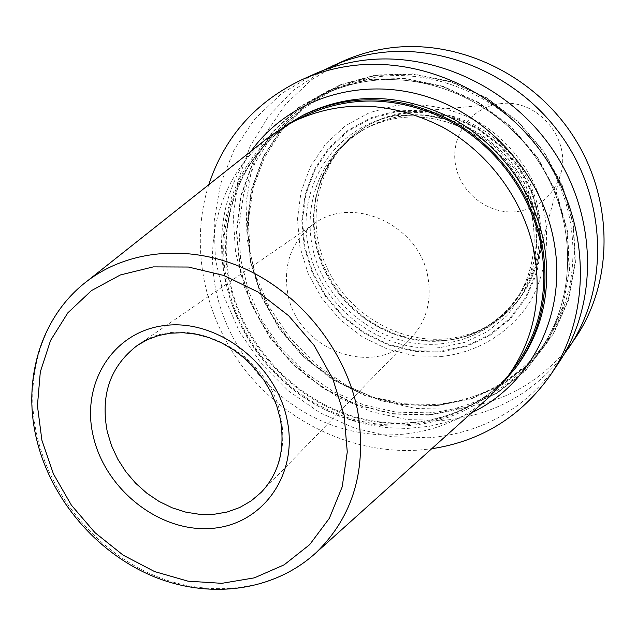 <?xml version="1.0" encoding="UTF-8"?>
<svg xmlns="http://www.w3.org/2000/svg" width="636" height="636" viewBox="0 0 636 636"><rect width="100%" height="100%" fill="white"/><g stroke="black" fill="none" stroke-linecap="round" stroke-linejoin="round"><path stroke-width="0.48" stroke-dasharray="3.18 2.39" d="M342.828 61.279L311.656 79.707L285.58 104.296L265.554 133.862L252.261 167.069L246.068 202.518L247.078 238.778L255.139 274.442L269.855 308.166L290.62 338.694L316.649 364.905L346.962 385.79L380.455 400.529L415.88 408.495L451.894 409.25C503.879 404.289 545.203 380.288 575.866 337.255M323.08 70.469L293.172 90.479L268.519 116.269L249.98 146.654L238.134 180.338L233.285 215.962L235.479 252.142L244.526 287.552L260.021 320.902L281.343 351.008L307.729 376.79L338.225 397.317L371.766 411.786L407.143 419.609L443.069 420.372C492.296 415.904 532.443 394.177 563.488 355.19M314.168 74.181L281.78 93.365L254.742 118.988L234.056 149.802L220.398 184.416L214.149 221.368L215.389 259.17L223.959 296.36L239.422 331.547L261.158 363.434L288.339 390.846L319.956 412.748L354.864 428.274L391.768 436.757L429.268 437.743C483.408 432.885 526.433 408.089 558.336 363.347M208.759 184.734C189.242 246.617 204.283 318.421 245.997 371.098C287.941 423.592 354.61 454.605 419.49 450.065L431.685 448.746M436.654 405.744L471.602 398.78L503.863 383.969L531.775 361.836L553.821 333.32L568.687 299.755L575.421 262.795L573.497 224.405L562.876 186.65L544.05 151.662L518.022 121.412L486.27 97.586L450.574 81.48L412.963 73.879L375.494 75.072L340.165 84.811L308.754 102.38L282.766 126.715L263.344 156.44L251.268 189.981L246.951 225.677L250.433 261.833L261.452 296.805L279.427 329.027L303.523 357.074L332.652 379.692L365.549 395.831L400.744 404.687L436.654 405.744M442.219 356.391L414.791 355.842L387.857 349.275L362.647 337.064L340.324 319.829L321.895 298.379L308.214 273.703L299.922 246.935L297.457 219.285L300.995 192.064L310.463 166.576L325.505 144.086L345.459 125.777L369.437 112.644L396.26 105.465C425.102 102.452 452.927 108.215 479.727 122.756C513.657 143.879 537.992 179.296 545.322 218.037C549.099 247.825 544.281 275.285 530.877 300.423C511.423 331.92 478.614 352.241 442.219 356.391M454.191 339.266L452.514 339.473C508.251 329.877 547.54 271.453 534.614 211.709C522.458 151.837 459.987 107.071 402.31 115.895C362.146 123.209 334.703 145.413 319.98 182.516C328.534 159.612 343.289 141.852 364.229 129.243C375.844 122.478 388.469 118.113 402.103 116.134C446.933 109.646 496.303 134.268 520.479 176.013C544.742 217.719 540.87 271.039 512.449 304.771L510.032 307.657C538.589 273.766 542.468 220.159 518.054 178.223C493.735 136.239 444.095 111.467 399.034 117.97C385.337 119.958 372.648 124.346 360.986 131.135C372.601 124.378 385.241 120.005 398.907 118.018C443.856 111.499 493.6 136.279 517.958 178.334C542.413 220.358 538.485 273.909 510.032 307.657C491.62 328.86 468.414 340.944 440.406 343.901C389.137 348.806 336.468 314.55 317.674 264.989C298.586 215.548 316.466 157.124 360.986 131.135L364.229 129.243C319.924 155.105 302.092 213.235 321.061 262.414C339.743 311.727 392.142 345.777 443.157 340.872C471.03 337.907 494.124 325.87 512.449 304.771C496.501 323.311 476.523 334.878 452.514 339.473L443.379 340.745L426.748 341.063L410.14 338.869L393.907 334.242L378.396 327.294L363.927 318.183L350.818 307.116L339.338 294.333L329.726 280.102L322.198 264.719L316.903 248.517L313.985 231.838L313.516 215.032L315.52 198.472L320.465 180.894L315.965 197.001L313.938 213.712L314.415 230.669L317.356 247.499L322.69 263.853L330.291 279.371L339.99 293.729L351.573 306.624L364.802 317.793L379.39 326.984L395.043 333.987L411.428 338.662L428.187 340.864L444.969 340.546L454.191 339.266C478.614 334.592 498.934 322.802 515.128 303.889C543.74 269.791 547.572 215.986 523.046 173.93C498.616 131.843 448.793 107.055 403.566 113.621C389.884 115.617 377.212 119.989 365.549 126.747L367.377 125.682C379.008 118.94 391.649 114.575 405.291 112.588L423.21 111.531L439.643 113.121L455.885 117.111L471.562 123.44L486.341 131.978L499.872 142.551L511.869 154.922L522.053 168.818L530.209 183.931L536.148 199.927L539.765 216.447L540.982 233.126L539.789 249.598L536.235 265.506C532.014 279.244 525.431 291.495 516.48 302.267C498.004 323.637 474.687 335.832 446.52 338.837C395.099 343.806 342.327 309.478 323.581 259.79C304.541 210.222 322.643 151.662 367.377 125.682M320.465 180.894C329.162 157.593 344.195 139.546 365.549 126.747M517.227 211.589C538.589 208.179 552.907 196.174 560.181 175.56C572.654 139.618 537.134 97.554 499.61 103.827L498.831 103.938C470.235 107.818 450.28 136.581 455.559 164.97C460.424 193.416 489.012 215.127 517.227 211.589M284.546 126.349C235.725 160.447 213.394 224.317 226.265 283.871C238.651 342.74 283.06 394.59 339.314 415.809C395.544 436.853 460.353 425.245 501.947 383.81M302.935 116.674C243.055 146.471 212.774 217.584 227.322 283.751C240.329 345.761 289.261 399.647 349.593 418.17C409.862 436.622 477.231 417.288 514.564 367.314M266.556 138.926C222.878 174.359 203.973 234.867 216.184 291.415C228.404 348.997 270.904 400.06 325.338 422.574C379.779 444.882 443.292 436.789 486.532 399.448M287.742 293.276C282.964 264.004 291.757 240.829 314.12 223.753C352.988 194.25 420.444 225.724 428.068 278.059C431.78 301.846 426.048 321.935 410.872 338.336C374.183 379.128 296.726 349.816 287.742 293.276M428.926 415.125L392.523 413.996L356.844 404.957L323.486 388.54L293.935 365.565L269.481 337.096L251.212 304.406L239.995 268.933L236.401 232.259L240.718 196.063L252.89 162.053L272.526 131.922L298.841 107.253L330.656 89.438L366.471 79.587L404.48 78.411L442.648 86.154L478.884 102.547L511.145 126.763L537.587 157.513L556.731 193.05L567.551 231.385L569.538 270.356L562.733 307.848L547.683 341.882L525.344 370.772L497.05 393.167L464.352 408.137L428.926 415.125M440.955 351.939L414.6 351.43L388.691 345.125L364.444 333.399L342.971 316.823L325.25 296.193L312.093 272.462L304.135 246.712L301.774 220.135L305.2 193.964L314.327 169.478L328.796 147.886L347.987 130.316L371.026 117.732L396.792 110.879L423.981 110.195L451.17 115.824L476.897 127.534L499.769 144.746L518.515 166.545L532.117 191.738L539.869 218.967L541.395 246.736L536.681 273.567L526.075 298.077L510.215 319.034L489.998 335.434L466.506 346.548L440.955 351.939M440.796 351.239L466.196 345.881L489.537 334.83L509.627 318.525L525.384 297.696L535.917 273.345L540.6 246.673L539.082 219.078L531.378 192.024L517.855 166.99L499.228 145.326L476.507 128.226L450.94 116.587L423.918 110.99L396.904 111.666L371.297 118.479L348.401 130.976L329.321 148.434L314.931 169.892L305.86 194.226L302.458 220.231L304.795 246.657L312.705 272.248L325.783 295.843L343.4 316.346L364.746 332.819L388.85 344.474L414.6 350.738L440.796 351.239M440.128 347.582C380.225 353.433 319.908 306.616 308.309 246.243C295.843 185.998 336.142 124.068 397.611 115.537L423.767 114.901L449.914 120.339L474.655 131.612L496.644 148.164L514.667 169.12L527.761 193.352L535.226 219.531L536.705 246.243L532.197 272.065L522.013 295.653L506.773 315.838L487.327 331.642L464.725 342.375L440.128 347.582M251.037 151.225C224.524 189.886 215.898 233.007 225.176 280.587L231.297 302.815L240.201 324.209L251.729 344.418L265.665 363.092L281.788 379.93L299.81 394.638L319.439 406.953L340.347 416.66L362.186 423.576L384.581 427.543L407.143 428.465L429.467 426.287L451.163 421.008L471.809 412.685M305.399 114.051C245.162 143.903 214.634 215.358 229.23 281.827C242.268 344.076 291.407 398.136 351.986 416.66C412.502 435.111 480.148 415.586 517.569 365.318C480.355 415.284 413.09 434.65 352.59 416.135C292.035 397.524 242.809 343.265 229.811 280.985C215.294 214.563 245.647 143.672 305.399 114.051M316.338 552.446C274.434 591.17 209.912 599.017 153.459 575.151C97.006 551.078 51.699 497.368 37.484 437.671C23.063 378.205 41.738 315.424 87.196 281.08M314.12 223.753L137.32 345.428C184.376 309.366 269.871 351.048 280.961 417.248C286.287 447.299 279.729 472.302 261.293 492.248L410.872 338.336M428.863 414.783L392.539 413.662L356.923 404.639L323.637 388.254L294.142 365.326L269.744 336.921L251.514 304.294L240.321 268.893L236.735 232.299L241.044 196.182L253.2 162.244L272.796 132.177L299.047 107.556L330.8 89.787L366.543 79.961L404.464 78.792L442.553 86.52L478.709 102.873L510.891 127.041L537.277 157.72L556.381 193.177L567.177 231.425L569.164 270.316L562.383 307.721L547.358 341.683L525.074 370.51L496.843 392.865L464.208 407.803L428.863 414.783M429.014 412.844L396.308 412.168L364.062 405.005L333.487 391.712L305.693 372.855L281.708 349.172L262.398 321.538L248.485 290.97L240.535 258.598L238.898 225.605L243.747 193.249L254.996 162.816L272.343 135.54L295.207 112.62L322.77 95.106C336.714 88.285 351.565 83.674 367.322 81.273C431.359 71.463 503.036 105.131 540.314 164.303C577.695 223.435 576.168 300.327 539.145 351.366L544.742 343.607C581.328 293.156 582.878 217.289 546.054 158.984C509.317 100.647 438.617 67.496 375.375 77.21C359.817 79.587 345.141 84.151 331.356 90.9L304.111 108.2L281.486 130.841L264.314 157.784L253.144 187.843L248.31 219.794L249.876 252.373L257.691 284.348L271.397 314.526L290.445 341.794L314.12 365.159L341.564 383.754L371.758 396.84L403.614 403.868L435.922 404.48C480.959 400.171 517.235 379.883 544.742 343.607C517.275 379.827 481.055 400.092 436.073 404.393L403.781 403.788L371.933 396.761L341.731 383.675L314.279 365.088L290.588 341.715L271.532 314.438L257.811 284.26L249.988 252.293L248.414 219.714L253.239 187.779L264.385 157.728L281.541 130.809L304.135 108.192L331.356 90.9L322.77 95.106C336.698 88.293 351.525 83.69 367.266 81.289C431.224 71.478 502.981 105.147 540.274 164.366C577.679 223.546 576.113 300.407 539.145 351.366C511.312 388.063 474.607 408.558 429.014 412.844M436.598 405.402L400.76 404.361L365.636 395.52L332.811 379.414L303.73 356.844L279.689 328.852L261.754 296.694L250.759 261.793L247.277 225.708L251.594 190.092L263.646 156.623L283.028 126.969L308.961 102.682L340.308 85.152L375.566 75.438L412.947 74.253L450.479 81.837L486.095 97.912L517.784 121.683L543.74 151.869L562.526 186.777L573.131 224.444L575.055 262.755L568.338 299.628L553.503 333.129L531.513 361.582L503.656 383.667L471.467 398.454L436.598 405.402M515.128 303.889L516.48 302.267M499.61 103.827L406.929 112.373M560.181 175.56L536.235 265.506"/><path stroke-width="0.95" d="M563.488 355.19L575.866 337.255C613.978 280.889 613.883 198.257 572.79 135.436C531.783 72.584 454.645 37.588 385.829 48.535C370.764 50.912 356.43 55.165 342.828 61.279L323.08 70.469M569.029 347.431C607.754 290.175 607.587 206.064 565.69 142.043C523.873 77.997 445.311 42.286 375.359 53.376C360.04 55.785 345.475 60.094 331.658 66.311M431.685 448.746C481.563 441.13 521.25 416.437 550.752 374.652L558.336 363.347C598.007 304.716 597.721 218.299 554.552 152.409C511.479 86.48 430.691 49.648 358.958 60.961C343.249 63.409 328.319 67.821 314.168 74.181L301.758 79.77C255.624 101.855 224.627 136.843 208.759 184.734M550.752 374.652C591.075 315.051 590.709 226.996 546.642 159.771C502.671 92.514 420.301 54.879 347.304 66.343C331.324 68.823 316.14 73.299 301.758 79.77M501.947 383.81L515.717 367.807C540.481 333.431 549.512 293.649 542.802 248.469C533.866 195.777 498.624 146.471 451.075 120.411C399.758 94.692 350.277 93.039 302.633 115.45L284.546 126.349M486.532 399.448L490.038 396.292L507.623 376.655L514.564 367.314C539.264 333.137 548.28 293.57 541.602 248.604C532.714 196.254 497.67 147.274 450.407 121.42C399.4 95.909 350.237 94.327 302.935 116.674L292.552 121.953L270.244 136.001L266.556 138.926M507.623 376.655C532.658 342.017 541.761 301.869 534.94 256.205C525.861 203.027 490.221 153.228 442.203 126.922C390.393 100.957 340.506 99.303 292.552 121.953M471.809 412.685C530.726 384.74 566.843 314.693 554.314 243.548C543.096 175.504 488.806 114.385 422.868 95.448C356.891 76.415 287.44 100.512 251.037 151.225M515.717 367.807L517.569 365.318C542.238 331.062 551.237 291.439 544.575 246.45C535.687 193.98 500.604 144.889 453.253 118.948C402.159 93.357 352.869 91.719 305.399 114.051L302.633 115.45M270.244 136.001L87.196 281.08C129.029 249.081 191.452 243.691 246.967 269.704C302.41 295.804 346.127 351.716 357.71 411.15C367.123 469.185 353.33 516.289 316.338 552.446L490.038 396.292M344.156 415.411L332.914 379.191L314.073 345.332L288.641 315.718L258.041 292.027L223.999 275.515L188.431 267.033L153.284 266.889L120.419 274.943L91.481 290.58L67.853 312.825L50.57 340.427L40.314 371.917L37.429 405.728L41.897 440.247L53.408 473.884L71.375 505.151L94.963 532.642L123.114 555.133L154.58 571.573L187.97 581.161L221.757 583.331L254.352 577.854L284.165 564.816L309.637 544.678L329.369 518.284L342.192 486.858L347.264 451.958L344.156 415.411M287.154 420.094C298.785 475.815 261.332 525.988 209.888 528.5C158.595 531.815 105.059 489.044 93.214 436.026C80.629 383.095 113.494 330.656 165.94 325.378C218.196 319.28 276.318 364.309 287.154 420.094M261.293 492.248L251.212 500.874L239.724 507.512L227.124 512.028L213.744 514.333L199.911 514.373L185.958 512.187L172.237 507.83L159.064 501.43L146.757 493.138L135.603 483.161L125.864 471.737L117.771 459.144L111.515 445.669L107.261 431.637C100.257 394.964 110.274 366.233 137.32 345.428L147.417 339.656L158.523 335.538L170.472 333.192L183.017 332.708L195.904 334.154L208.846 337.533L221.527 342.804L233.658 349.872L244.932 358.585L255.092 368.753L263.892 380.145L271.127 392.484L276.628 405.482L280.301 418.83C285.413 448.841 279.077 473.319 261.293 492.248M87.196 281.08C40.831 316.164 22.077 379.827 36.618 439.349C50.88 498.902 96.004 552.175 152.378 576.025C208.703 599.668 273.726 591.758 316.338 552.446"/></g></svg>
